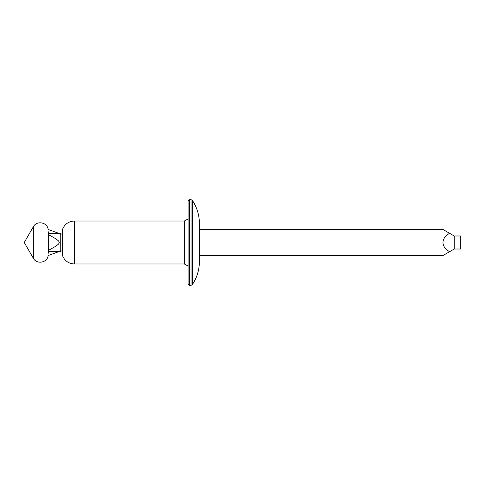 <?xml version="1.0" encoding="UTF-8"?>
<svg xmlns="http://www.w3.org/2000/svg" width="485" height="485" viewBox="0 0 485 485"><rect width="100%" height="100%" fill="white"/><g stroke="black" fill="none" stroke-linecap="round" stroke-linejoin="round"><path stroke-width="0.73" d="M74.344 221.027C68.44 221.36 64.444 224.294 62.359 229.823L62.359 255.177C64.45 260.706 68.44 263.64 74.344 263.973L74.344 221.027L184.3 221.027L184.3 263.973L188.083 265.98M199.42 261.348C199.359 269.799 197.007 277.559 192.363 284.622L192.363 200.378C197.013 207.441 199.365 215.201 199.42 223.652L199.42 261.348M199.42 255.522L442.963 255.522L449.571 251.709C445.266 249.138 443.066 246.071 442.963 242.5C443.066 238.929 445.266 235.862 449.571 233.291L442.963 229.478L199.42 229.478M48.943 233.364L48.943 233.012A10.403 2.352 -78 0 0 48.93 232.303A1.14 0.837 -2.2 0 1 48.197 231.66C48.045 228.005 48.045 228.005 48.197 231.66L48.197 253.34C48.045 256.995 48.045 256.995 48.197 253.34A1.14 0.837 -177.8 0 1 48.93 252.697A10.403 2.352 -102 0 0 48.943 251.988L48.943 251.636M48.197 252.709A1.14 0.764 180 0 1 48.943 251.988M48.197 251.636L60.758 251.636L60.758 233.364L48.197 233.364M48.197 234.413A1.14 0.849 180 0 0 48.943 235.213L48.943 234.916C62.632 242.451 62.632 242.548 48.943 250.084A1.34 1.049 98.4 0 0 48.197 251.43M48.197 233.57A1.34 1.049 81.6 0 0 48.943 234.916M48.197 235.28A1.14 0.776 -178 0 0 48.93 235.904A10.403 2.098 -76.7 0 0 48.943 235.213M48.943 250.084L48.943 249.787A1.14 0.849 0 0 0 48.197 250.587M48.943 249.787A10.403 2.098 -103.3 0 0 48.93 249.096A1.14 0.776 -2 0 0 48.197 249.72M48.943 233.012A1.14 0.764 -0 0 1 48.197 232.291M60.758 250.951L62.359 250.951M62.359 234.049L60.758 234.049M449.571 251.709L454.239 249.011L460.75 249.011L460.75 235.989L454.239 235.989L449.571 233.291M454.239 249.011L454.239 235.989M188.083 283.731L188.083 201.269L188.083 283.731L189.683 285.332L189.683 199.668L191.035 199.668L191.035 285.332L192.363 284.622M33.344 258.256L24.25 242.5L33.344 226.744L33.344 258.256C36.393 264.398 46.754 263.076 48.076 256.104L48.797 255.298L58.861 251.636M48.93 252.697C48.761 256.128 48.761 256.128 48.93 252.697M48.93 249.096L48.93 235.904M48.93 232.303C48.761 228.871 48.761 228.871 48.93 232.303M184.3 221.027L188.083 219.02M74.344 263.973L184.3 263.973M191.035 199.668L192.363 200.378M189.683 285.332L191.035 285.332M189.683 199.668L188.083 201.269M33.344 226.744C36.393 220.602 46.754 221.924 48.076 228.896L48.797 229.702L58.861 233.364"/></g></svg>
